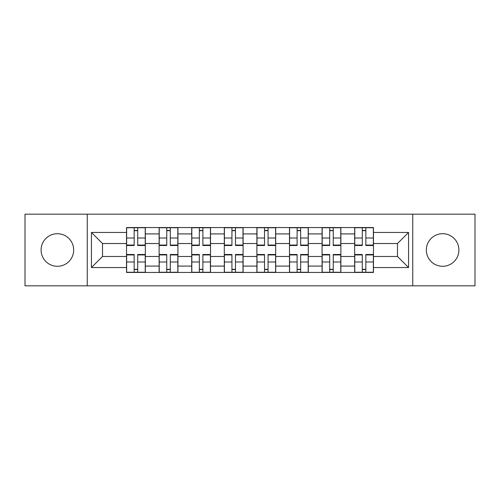 <?xml version="1.0" encoding="UTF-8"?>
<svg xmlns="http://www.w3.org/2000/svg" width="500" height="500" viewBox="0 0 500 500"><rect width="100%" height="100%" fill="white"/><g stroke="black" fill="none" stroke-linecap="round" stroke-linejoin="round"><path stroke-width="0.75" d="M442.619 233.706A16.294 16.294 0 0 0 426.325 250A16.294 16.294 0 0 0 442.619 266.294A16.294 16.294 0 0 0 458.913 250A16.294 16.294 0 0 0 442.619 233.706M57.381 233.706A16.294 16.294 0 0 0 41.087 250A16.294 16.294 0 0 0 57.381 266.294A16.294 16.294 0 0 0 73.675 250A16.294 16.294 0 0 0 57.381 233.706M412.744 285.831L475 285.831L475 214.169L25 214.169L25 285.831L412.744 285.831L412.744 214.169M159.125 272.456L159.125 233.912L145.331 233.912L145.331 272.456M145.331 233.912L145.331 227.544M159.125 233.912L159.125 227.544M177.925 227.544L177.925 272.456M191.713 272.456L191.713 227.544M210.512 227.544L210.512 272.456M224.306 272.456L224.306 227.544M243.106 227.544L243.106 272.456M256.894 272.456L256.894 227.544M275.694 227.544L275.694 272.456M289.488 272.456L289.488 227.544M308.288 227.544L308.288 272.456M322.075 272.456L322.075 227.544M340.875 227.544L340.875 272.456M354.669 272.456L354.669 227.544M354.669 256.475L340.875 256.475M322.075 256.475L308.288 256.475M289.488 256.475L275.694 256.475M256.894 256.475L243.106 256.475M224.306 256.475L210.512 256.475M191.713 256.475L177.925 256.475M159.125 256.475L145.331 256.475M354.669 243.525L340.875 243.525M322.075 243.525L308.288 243.525M289.488 243.525L275.694 243.525M256.894 243.525L243.106 243.525M224.306 243.525L210.512 243.525M191.713 243.525L177.925 243.525M159.125 243.525L145.331 243.525M102.506 256.475L126.531 256.475L126.531 243.525L102.506 243.525L102.506 256.475L91.438 267.55L91.438 232.45L126.531 232.45L126.531 243.525M373.469 243.525L373.469 256.475L397.494 256.475L397.494 243.525L373.469 243.525L373.469 227.544L126.531 227.544L126.531 232.45M373.469 232.45L408.562 232.45L408.562 267.55L373.469 267.55L373.469 256.475M126.531 256.475L126.531 272.456L373.469 272.456L373.469 267.55M126.531 267.55L91.438 267.55M87.256 285.831L87.256 214.169M137.706 269.325L134.156 269.325M134.156 230.675L137.706 230.675M170.3 269.325L166.75 269.325M166.75 230.675L170.3 230.675M202.887 269.325L199.338 269.325M199.338 230.675L202.887 230.675M235.481 269.325L231.931 269.325M231.931 230.675L235.481 230.675M268.069 269.325L264.519 269.325M264.519 230.675L268.069 230.675M300.663 269.325L297.113 269.325M297.113 230.675L300.663 230.675M333.25 269.325L329.7 269.325M329.7 230.675L333.25 230.675M365.844 269.325L362.294 269.325M362.294 230.675L365.844 230.675M91.438 232.45L102.506 243.525M397.494 256.475L408.562 267.55M397.494 243.525L408.562 232.45M137.706 245.506L137.706 227.75L145.231 227.75L145.231 245.506L137.706 245.506M134.156 230.469L137.706 230.469M134.156 227.75L126.638 227.75L126.638 245.506L134.156 245.506L134.156 227.75L137.706 227.75M134.156 254.494L134.156 272.25L126.638 272.25L126.638 254.494L134.156 254.494M137.706 269.531L134.156 269.531M137.706 272.25L145.231 272.25L145.231 254.494L137.706 254.494L137.706 272.25L134.156 272.25M170.3 245.506L170.3 227.75L177.819 227.75L177.819 245.506L170.3 245.506M166.75 230.469L170.3 230.469M166.75 227.75L159.225 227.75L159.225 245.506L166.75 245.506L166.75 227.75L170.3 227.75M202.887 245.506L202.887 227.75L210.413 227.75L210.413 245.506L202.887 245.506M199.338 230.469L202.887 230.469M199.338 227.75L191.819 227.75L191.819 245.506L199.338 245.506L199.338 227.75L202.887 227.75M166.75 254.494L166.75 272.25L159.225 272.25L159.225 254.494L166.75 254.494M170.3 269.531L166.75 269.531M170.3 272.25L177.819 272.25L177.819 254.494L170.3 254.494L170.3 272.25L166.75 272.25M199.338 254.494L199.338 272.25L191.819 272.25L191.819 254.494L199.338 254.494M202.887 269.531L199.338 269.531M202.887 272.25L210.413 272.25L210.413 254.494L202.887 254.494L202.887 272.25L199.338 272.25M235.481 245.506L235.481 227.75L243 227.75L243 245.506L235.481 245.506M231.931 230.469L235.481 230.469M231.931 227.75L224.406 227.75L224.406 245.506L231.931 245.506L231.931 227.75L235.481 227.75M268.069 245.506L268.069 227.75L275.594 227.75L275.594 245.506L268.069 245.506M264.519 230.469L268.069 230.469M264.519 227.75L257 227.75L257 245.506L264.519 245.506L264.519 227.75L268.069 227.75M300.663 245.506L300.663 227.75L308.181 227.75L308.181 245.506L300.663 245.506M297.113 230.469L300.663 230.469M297.113 227.75L289.587 227.75L289.587 245.506L297.113 245.506L297.113 227.75L300.663 227.75M231.931 254.494L231.931 272.25L224.406 272.25L224.406 254.494L231.931 254.494M235.481 269.531L231.931 269.531M235.481 272.25L243 272.25L243 254.494L235.481 254.494L235.481 272.25L231.931 272.25M264.519 254.494L264.519 272.25L257 272.25L257 254.494L264.519 254.494M268.069 269.531L264.519 269.531M268.069 272.25L275.594 272.25L275.594 254.494L268.069 254.494L268.069 272.25L264.519 272.25M297.113 254.494L297.113 272.25L289.587 272.25L289.587 254.494L297.113 254.494M300.663 269.531L297.113 269.531M300.663 272.25L308.181 272.25L308.181 254.494L300.663 254.494L300.663 272.25L297.113 272.25M333.25 245.506L333.25 227.75L340.775 227.75L340.775 245.506L333.25 245.506M329.7 230.469L333.25 230.469M329.7 227.75L322.181 227.75L322.181 245.506L329.7 245.506L329.7 227.75L333.25 227.75M329.7 254.494L329.7 272.25L322.181 272.25L322.181 254.494L329.7 254.494M333.25 269.531L329.7 269.531M333.25 272.25L340.775 272.25L340.775 254.494L333.25 254.494L333.25 272.25L329.7 272.25M365.844 245.506L365.844 227.75L373.363 227.75L373.363 245.506L365.844 245.506M362.294 230.469L365.844 230.469M362.294 227.75L354.769 227.75L354.769 245.506L362.294 245.506L362.294 227.75L365.844 227.75M362.294 254.494L362.294 272.25L354.769 272.25L354.769 254.494L362.294 254.494M365.844 269.531L362.294 269.531M365.844 272.25L373.363 272.25L373.363 254.494L365.844 254.494L365.844 272.25L362.294 272.25M322.075 233.912L308.288 233.912M289.488 233.912L275.694 233.912M256.894 233.912L243.106 233.912M224.306 233.912L210.512 233.912M191.713 233.912L177.925 233.912M354.669 233.912L340.875 233.912M322.075 266.087L308.288 266.087M289.488 266.087L275.694 266.087M256.894 266.087L243.106 266.087M224.306 266.087L210.512 266.087M191.713 266.087L177.925 266.087M159.125 266.087L145.331 266.087M354.669 266.087L340.875 266.087M137.706 245.069L145.231 245.069M137.706 238.012L145.231 238.012M126.638 245.069L134.156 245.069M126.638 238.012L134.156 238.012M134.156 254.931L126.638 254.931M134.156 261.988L126.638 261.988M145.231 254.931L137.706 254.931M145.231 261.988L137.706 261.988M170.3 245.069L177.819 245.069M170.3 238.012L177.819 238.012M159.225 245.069L166.75 245.069M159.225 238.012L166.75 238.012M202.887 245.069L210.413 245.069M202.887 238.012L210.413 238.012M191.819 245.069L199.338 245.069M191.819 238.012L199.338 238.012M166.75 254.931L159.225 254.931M166.75 261.988L159.225 261.988M177.819 254.931L170.3 254.931M177.819 261.988L170.3 261.988M199.338 254.931L191.819 254.931M199.338 261.988L191.819 261.988M210.413 254.931L202.887 254.931M210.413 261.988L202.887 261.988M235.481 245.069L243 245.069M235.481 238.012L243 238.012M224.406 245.069L231.931 245.069M224.406 238.012L231.931 238.012M268.069 245.069L275.594 245.069M268.069 238.012L275.594 238.012M257 245.069L264.519 245.069M257 238.012L264.519 238.012M300.663 245.069L308.181 245.069M300.663 238.012L308.181 238.012M289.587 245.069L297.113 245.069M289.587 238.012L297.113 238.012M231.931 254.931L224.406 254.931M231.931 261.988L224.406 261.988M243 254.931L235.481 254.931M243 261.988L235.481 261.988M264.519 254.931L257 254.931M264.519 261.988L257 261.988M275.594 254.931L268.069 254.931M275.594 261.988L268.069 261.988M297.113 254.931L289.587 254.931M297.113 261.988L289.587 261.988M308.181 254.931L300.663 254.931M308.181 261.988L300.663 261.988M333.25 245.069L340.775 245.069M333.25 238.012L340.775 238.012M322.181 245.069L329.7 245.069M322.181 238.012L329.7 238.012M329.7 254.931L322.181 254.931M329.7 261.988L322.181 261.988M340.775 254.931L333.25 254.931M340.775 261.988L333.25 261.988M365.844 245.069L373.363 245.069M365.844 238.012L373.363 238.012M354.769 245.069L362.294 245.069M354.769 238.012L362.294 238.012M362.294 254.931L354.769 254.931M362.294 261.988L354.769 261.988M373.363 254.931L365.844 254.931M373.363 261.988L365.844 261.988"/></g></svg>
